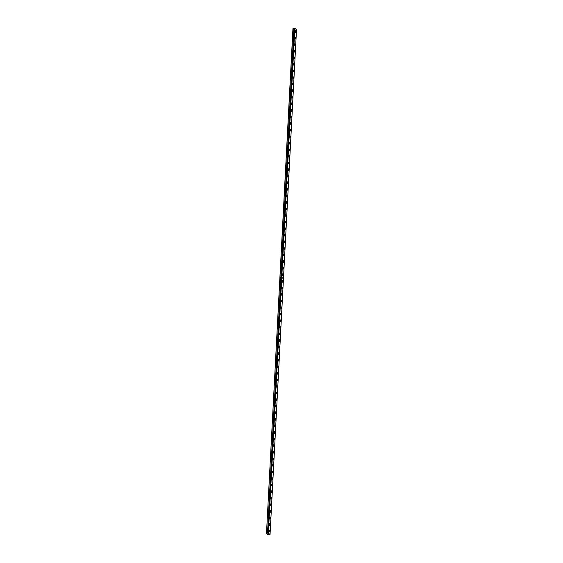 <?xml version="1.0" encoding="UTF-8"?>
<svg xmlns="http://www.w3.org/2000/svg" width="563" height="563" viewBox="0 0 563 563"><rect width="100%" height="100%" fill="white"/><g stroke="black" fill="none" stroke-linecap="round" stroke-linejoin="round"><path stroke-width="0.84" d="M294.54 28.192L281.465 277.32L294.54 28.192L296.518 29.586L283.463 278.685L281.458 277.355L268.058 533.041L267.502 533.161L280.944 277.468L279.917 277.693L266.482 533.45L268.101 534.815L270.057 534.414L268.087 533.02L281.486 277.341L268.087 533.02M280.909 277.439L293.963 28.326L294.519 28.206L281.718 277.299M295.638 38.453A0.887 0.408 77.5 0 0 295.448 37.573A0.887 0.408 77.5 0 0 295.005 37.214A0.887 0.408 77.5 0 0 294.752 37.707A0.887 0.408 77.5 0 0 294.942 38.587A0.887 0.408 77.5 0 0 295.385 38.946A0.887 0.408 77.5 0 0 295.638 38.453M295.293 45.026A0.887 0.408 77.5 0 0 295.103 44.146A0.887 0.408 77.5 0 0 294.66 43.787A0.887 0.408 77.5 0 0 294.407 44.28A0.887 0.408 77.5 0 0 294.597 45.16A0.887 0.408 77.5 0 0 295.04 45.519A0.887 0.408 77.5 0 0 295.293 45.026M294.949 51.599A0.887 0.408 77.5 0 0 294.759 50.726A0.887 0.408 77.5 0 0 294.315 50.36A0.887 0.408 77.5 0 0 294.062 50.853A0.887 0.408 77.5 0 0 294.252 51.733A0.887 0.408 77.5 0 0 294.695 52.092A0.887 0.408 77.5 0 0 294.949 51.599M294.604 58.172A0.887 0.408 77.5 0 0 294.414 57.299A0.887 0.408 77.5 0 0 293.97 56.933A0.887 0.408 77.5 0 0 293.717 57.426A0.887 0.408 77.5 0 0 293.907 58.306A0.887 0.408 77.5 0 0 294.35 58.665A0.887 0.408 77.5 0 0 294.604 58.172M294.259 64.745A0.887 0.408 77.5 0 0 294.069 63.872A0.887 0.408 77.5 0 0 293.626 63.506A0.887 0.408 77.5 0 0 293.372 63.999A0.887 0.408 77.5 0 0 293.562 64.879A0.887 0.408 77.5 0 0 294.006 65.238A0.887 0.408 77.5 0 0 294.259 64.745M293.914 71.318A0.887 0.408 77.5 0 0 293.724 70.445A0.887 0.408 77.5 0 0 293.281 70.079A0.887 0.408 77.5 0 0 293.027 70.572A0.887 0.408 77.5 0 0 293.217 71.452A0.887 0.408 77.5 0 0 293.668 71.818A0.887 0.408 77.5 0 0 293.914 71.318M293.569 77.891A0.887 0.408 77.5 0 0 293.379 77.018A0.887 0.408 77.5 0 0 292.936 76.652A0.887 0.408 77.5 0 0 292.69 77.145A0.887 0.408 77.5 0 0 292.873 78.025A0.887 0.408 77.5 0 0 293.323 78.391A0.887 0.408 77.5 0 0 293.569 77.891M293.224 84.464A0.887 0.408 77.5 0 0 293.034 83.591A0.887 0.408 77.5 0 0 292.591 83.225A0.887 0.408 77.5 0 0 292.345 83.718A0.887 0.408 77.5 0 0 292.528 84.598A0.887 0.408 77.5 0 0 292.978 84.964A0.887 0.408 77.5 0 0 293.224 84.464M292.88 91.037A0.887 0.408 77.5 0 0 292.69 90.164A0.887 0.408 77.5 0 0 292.246 89.798A0.887 0.408 77.5 0 0 292 90.291A0.887 0.408 77.5 0 0 292.183 91.171A0.887 0.408 77.5 0 0 292.633 91.537A0.887 0.408 77.5 0 0 292.88 91.037M292.535 97.61A0.887 0.408 77.5 0 0 292.345 96.737A0.887 0.408 77.5 0 0 291.901 96.372A0.887 0.408 77.5 0 0 291.655 96.864A0.887 0.408 77.5 0 0 291.838 97.744A0.887 0.408 77.5 0 0 292.288 98.11A0.887 0.408 77.5 0 0 292.535 97.61M292.19 104.183A0.887 0.408 77.5 0 0 292 103.311A0.887 0.408 77.5 0 0 291.557 102.945A0.887 0.408 77.5 0 0 291.31 103.444A0.887 0.408 77.5 0 0 291.493 104.317A0.887 0.408 77.5 0 0 291.944 104.683A0.887 0.408 77.5 0 0 292.19 104.183M291.845 110.756A0.887 0.408 77.5 0 0 291.655 109.884A0.887 0.408 77.5 0 0 291.212 109.518A0.887 0.408 77.5 0 0 290.965 110.017A0.887 0.408 77.5 0 0 291.155 110.89A0.887 0.408 77.5 0 0 291.599 111.256A0.887 0.408 77.5 0 0 291.845 110.756M291.5 117.329A0.887 0.408 77.5 0 0 291.31 116.457A0.887 0.408 77.5 0 0 290.867 116.091A0.887 0.408 77.5 0 0 290.621 116.59A0.887 0.408 77.5 0 0 290.811 117.463A0.887 0.408 77.5 0 0 291.254 117.829A0.887 0.408 77.5 0 0 291.5 117.329M291.155 123.902A0.887 0.408 77.5 0 0 290.972 123.03A0.887 0.408 77.5 0 0 290.522 122.664A0.887 0.408 77.5 0 0 290.276 123.163A0.887 0.408 77.5 0 0 290.466 124.036A0.887 0.408 77.5 0 0 290.909 124.402A0.887 0.408 77.5 0 0 291.155 123.902M290.811 130.475A0.887 0.408 77.5 0 0 290.628 129.603A0.887 0.408 77.5 0 0 290.177 129.237A0.887 0.408 77.5 0 0 289.931 129.736A0.887 0.408 77.5 0 0 290.121 130.609A0.887 0.408 77.5 0 0 290.564 130.975A0.887 0.408 77.5 0 0 290.811 130.475M290.466 137.048A0.887 0.408 77.5 0 0 290.283 136.176A0.887 0.408 77.5 0 0 289.832 135.81A0.887 0.408 77.5 0 0 289.586 136.309A0.887 0.408 77.5 0 0 289.776 137.182A0.887 0.408 77.5 0 0 290.219 137.548A0.887 0.408 77.5 0 0 290.466 137.048M290.121 143.628A0.887 0.408 77.5 0 0 289.938 142.749A0.887 0.408 77.5 0 0 289.488 142.383A0.887 0.408 77.5 0 0 289.241 142.882A0.887 0.408 77.5 0 0 289.431 143.755A0.887 0.408 77.5 0 0 289.875 144.121A0.887 0.408 77.5 0 0 290.121 143.628M289.776 150.201A0.887 0.408 77.5 0 0 289.593 149.322A0.887 0.408 77.5 0 0 289.143 148.956A0.887 0.408 77.5 0 0 288.896 149.455A0.887 0.408 77.5 0 0 289.086 150.328A0.887 0.408 77.5 0 0 289.53 150.694A0.887 0.408 77.5 0 0 289.776 150.201M289.438 156.774A0.887 0.408 77.5 0 0 289.248 155.895A0.887 0.408 77.5 0 0 288.798 155.529A0.887 0.408 77.5 0 0 288.552 156.028A0.887 0.408 77.5 0 0 288.742 156.901A0.887 0.408 77.5 0 0 289.185 157.267A0.887 0.408 77.5 0 0 289.438 156.774M289.093 163.347A0.887 0.408 77.5 0 0 288.903 162.468A0.887 0.408 77.5 0 0 288.46 162.102A0.887 0.408 77.5 0 0 288.207 162.601A0.887 0.408 77.5 0 0 288.397 163.474A0.887 0.408 77.5 0 0 288.84 163.84A0.887 0.408 77.5 0 0 289.093 163.347M288.749 169.92A0.887 0.408 77.5 0 0 288.559 169.041A0.887 0.408 77.5 0 0 288.115 168.682A0.887 0.408 77.5 0 0 287.862 169.174A0.887 0.408 77.5 0 0 288.052 170.047A0.887 0.408 77.5 0 0 288.495 170.413A0.887 0.408 77.5 0 0 288.749 169.92M288.404 176.493A0.887 0.408 77.5 0 0 288.214 175.614A0.887 0.408 77.5 0 0 287.77 175.255A0.887 0.408 77.5 0 0 287.517 175.747A0.887 0.408 77.5 0 0 287.707 176.62A0.887 0.408 77.5 0 0 288.15 176.986A0.887 0.408 77.5 0 0 288.404 176.493M288.059 183.066A0.887 0.408 77.5 0 0 287.869 182.187A0.887 0.408 77.5 0 0 287.426 181.828A0.887 0.408 77.5 0 0 287.172 182.321A0.887 0.408 77.5 0 0 287.362 183.193A0.887 0.408 77.5 0 0 287.806 183.559A0.887 0.408 77.5 0 0 288.059 183.066M287.714 189.64A0.887 0.408 77.5 0 0 287.524 188.76A0.887 0.408 77.5 0 0 287.081 188.401A0.887 0.408 77.5 0 0 286.827 188.894A0.887 0.408 77.5 0 0 287.017 189.773A0.887 0.408 77.5 0 0 287.461 190.132A0.887 0.408 77.5 0 0 287.714 189.64M287.369 196.213A0.887 0.408 77.5 0 0 287.179 195.333A0.887 0.408 77.5 0 0 286.736 194.974A0.887 0.408 77.5 0 0 286.483 195.467A0.887 0.408 77.5 0 0 286.673 196.346A0.887 0.408 77.5 0 0 287.116 196.705A0.887 0.408 77.5 0 0 287.369 196.213M287.024 202.786A0.887 0.408 77.5 0 0 286.834 201.906A0.887 0.408 77.5 0 0 286.391 201.547A0.887 0.408 77.5 0 0 286.138 202.04A0.887 0.408 77.5 0 0 286.328 202.919A0.887 0.408 77.5 0 0 286.778 203.278A0.887 0.408 77.5 0 0 287.024 202.786M286.68 209.359A0.887 0.408 77.5 0 0 286.49 208.479A0.887 0.408 77.5 0 0 286.046 208.12A0.887 0.408 77.5 0 0 285.8 208.613A0.887 0.408 77.5 0 0 285.983 209.492A0.887 0.408 77.5 0 0 286.433 209.851A0.887 0.408 77.5 0 0 286.68 209.359M286.335 215.932A0.887 0.408 77.5 0 0 286.145 215.052A0.887 0.408 77.5 0 0 285.701 214.693A0.887 0.408 77.5 0 0 285.455 215.186A0.887 0.408 77.5 0 0 285.638 216.065A0.887 0.408 77.5 0 0 286.088 216.424A0.887 0.408 77.5 0 0 286.335 215.932M285.99 222.505A0.887 0.408 77.5 0 0 285.8 221.632A0.887 0.408 77.5 0 0 285.357 221.266A0.887 0.408 77.5 0 0 285.11 221.759A0.887 0.408 77.5 0 0 285.293 222.638A0.887 0.408 77.5 0 0 285.744 222.997A0.887 0.408 77.5 0 0 285.99 222.505M285.645 229.078A0.887 0.408 77.5 0 0 285.455 228.205A0.887 0.408 77.5 0 0 285.012 227.839A0.887 0.408 77.5 0 0 284.765 228.332A0.887 0.408 77.5 0 0 284.948 229.211A0.887 0.408 77.5 0 0 285.399 229.57A0.887 0.408 77.5 0 0 285.645 229.078M285.3 235.651A0.887 0.408 77.5 0 0 285.11 234.778A0.887 0.408 77.5 0 0 284.667 234.412A0.887 0.408 77.5 0 0 284.421 234.905A0.887 0.408 77.5 0 0 284.604 235.784A0.887 0.408 77.5 0 0 285.054 236.143A0.887 0.408 77.5 0 0 285.3 235.651M284.955 242.224A0.887 0.408 77.5 0 0 284.765 241.351A0.887 0.408 77.5 0 0 284.322 240.985A0.887 0.408 77.5 0 0 284.076 241.478A0.887 0.408 77.5 0 0 284.266 242.357A0.887 0.408 77.5 0 0 284.709 242.723A0.887 0.408 77.5 0 0 284.955 242.224M284.611 248.797A0.887 0.408 77.5 0 0 284.421 247.924A0.887 0.408 77.5 0 0 283.977 247.558A0.887 0.408 77.5 0 0 283.731 248.051A0.887 0.408 77.5 0 0 283.921 248.93A0.887 0.408 77.5 0 0 284.364 249.296A0.887 0.408 77.5 0 0 284.611 248.797M284.266 255.37A0.887 0.408 77.5 0 0 284.083 254.497A0.887 0.408 77.5 0 0 283.632 254.131A0.887 0.408 77.5 0 0 283.386 254.624A0.887 0.408 77.5 0 0 283.576 255.503A0.887 0.408 77.5 0 0 284.019 255.869A0.887 0.408 77.5 0 0 284.266 255.37M283.921 261.943A0.887 0.408 77.5 0 0 283.738 261.07A0.887 0.408 77.5 0 0 283.288 260.704A0.887 0.408 77.5 0 0 283.041 261.197A0.887 0.408 77.5 0 0 283.231 262.076A0.887 0.408 77.5 0 0 283.675 262.442A0.887 0.408 77.5 0 0 283.921 261.943M283.576 268.516A0.887 0.408 77.5 0 0 283.393 267.643A0.887 0.408 77.5 0 0 282.943 267.277A0.887 0.408 77.5 0 0 282.696 267.777A0.887 0.408 77.5 0 0 282.886 268.65A0.887 0.408 77.5 0 0 283.33 269.015A0.887 0.408 77.5 0 0 283.576 268.516M283.231 275.089A0.887 0.408 77.5 0 0 283.048 274.216A0.887 0.408 77.5 0 0 282.598 273.85A0.887 0.408 77.5 0 0 282.352 274.35A0.887 0.408 77.5 0 0 282.542 275.223A0.887 0.408 77.5 0 0 282.985 275.589A0.887 0.408 77.5 0 0 283.231 275.089M295.983 31.88A0.887 0.408 77.5 0 0 295.793 31A0.887 0.408 77.5 0 0 295.35 30.641A0.887 0.408 77.5 0 0 295.096 31.134A0.887 0.408 77.5 0 0 295.286 32.014A0.887 0.408 77.5 0 0 295.73 32.373A0.887 0.408 77.5 0 0 295.983 31.88M282.886 281.662A0.887 0.408 77.5 0 0 282.703 280.789A0.887 0.408 77.5 0 0 282.253 280.423A0.887 0.408 77.5 0 0 282.007 280.923A0.887 0.408 77.5 0 0 282.197 281.796A0.887 0.408 77.5 0 0 282.64 282.162A0.887 0.408 77.5 0 0 282.886 281.662M282.542 288.235A0.887 0.408 77.5 0 0 282.359 287.362A0.887 0.408 77.5 0 0 281.908 286.996A0.887 0.408 77.5 0 0 281.662 287.496A0.887 0.408 77.5 0 0 281.852 288.369A0.887 0.408 77.5 0 0 282.295 288.735A0.887 0.408 77.5 0 0 282.542 288.235M282.204 294.808A0.887 0.408 77.5 0 0 282.014 293.935A0.887 0.408 77.5 0 0 281.57 293.569A0.887 0.408 77.5 0 0 281.317 294.069A0.887 0.408 77.5 0 0 281.507 294.942A0.887 0.408 77.5 0 0 281.95 295.308A0.887 0.408 77.5 0 0 282.204 294.808M281.859 301.381A0.887 0.408 77.5 0 0 281.669 300.508A0.887 0.408 77.5 0 0 281.226 300.142A0.887 0.408 77.5 0 0 280.972 300.642A0.887 0.408 77.5 0 0 281.162 301.515A0.887 0.408 77.5 0 0 281.606 301.881A0.887 0.408 77.5 0 0 281.859 301.381M281.514 307.961A0.887 0.408 77.5 0 0 281.324 307.081A0.887 0.408 77.5 0 0 280.881 306.715A0.887 0.408 77.5 0 0 280.627 307.215A0.887 0.408 77.5 0 0 280.817 308.088A0.887 0.408 77.5 0 0 281.261 308.454A0.887 0.408 77.5 0 0 281.514 307.961M281.169 314.534A0.887 0.408 77.5 0 0 280.979 313.654A0.887 0.408 77.5 0 0 280.536 313.288A0.887 0.408 77.5 0 0 280.283 313.788A0.887 0.408 77.5 0 0 280.473 314.661A0.887 0.408 77.5 0 0 280.916 315.027A0.887 0.408 77.5 0 0 281.169 314.534M280.824 321.107A0.887 0.408 77.5 0 0 280.634 320.227A0.887 0.408 77.5 0 0 280.191 319.861A0.887 0.408 77.5 0 0 279.938 320.361A0.887 0.408 77.5 0 0 280.128 321.234A0.887 0.408 77.5 0 0 280.571 321.6A0.887 0.408 77.5 0 0 280.824 321.107M280.48 327.68A0.887 0.408 77.5 0 0 280.29 326.8A0.887 0.408 77.5 0 0 279.846 326.434A0.887 0.408 77.5 0 0 279.593 326.934A0.887 0.408 77.5 0 0 279.783 327.807A0.887 0.408 77.5 0 0 280.226 328.173A0.887 0.408 77.5 0 0 280.48 327.68M280.135 334.253A0.887 0.408 77.5 0 0 279.945 333.373A0.887 0.408 77.5 0 0 279.501 333.007A0.887 0.408 77.5 0 0 279.248 333.507A0.887 0.408 77.5 0 0 279.438 334.38A0.887 0.408 77.5 0 0 279.881 334.746A0.887 0.408 77.5 0 0 280.135 334.253M279.79 340.826A0.887 0.408 77.5 0 0 279.6 339.946A0.887 0.408 77.5 0 0 279.157 339.588A0.887 0.408 77.5 0 0 278.91 340.08A0.887 0.408 77.5 0 0 279.093 340.953A0.887 0.408 77.5 0 0 279.544 341.319A0.887 0.408 77.5 0 0 279.79 340.826M279.445 347.399A0.887 0.408 77.5 0 0 279.255 346.519A0.887 0.408 77.5 0 0 278.812 346.161A0.887 0.408 77.5 0 0 278.565 346.653A0.887 0.408 77.5 0 0 278.748 347.526A0.887 0.408 77.5 0 0 279.199 347.892A0.887 0.408 77.5 0 0 279.445 347.399M279.1 353.972A0.887 0.408 77.5 0 0 278.91 353.092A0.887 0.408 77.5 0 0 278.467 352.734A0.887 0.408 77.5 0 0 278.221 353.226A0.887 0.408 77.5 0 0 278.404 354.099A0.887 0.408 77.5 0 0 278.854 354.465A0.887 0.408 77.5 0 0 279.1 353.972M278.755 360.545A0.887 0.408 77.5 0 0 278.565 359.666A0.887 0.408 77.5 0 0 278.122 359.307A0.887 0.408 77.5 0 0 277.876 359.799A0.887 0.408 77.5 0 0 278.059 360.679A0.887 0.408 77.5 0 0 278.509 361.038A0.887 0.408 77.5 0 0 278.755 360.545M278.411 367.118A0.887 0.408 77.5 0 0 278.221 366.239A0.887 0.408 77.5 0 0 277.777 365.88A0.887 0.408 77.5 0 0 277.531 366.372A0.887 0.408 77.5 0 0 277.714 367.252A0.887 0.408 77.5 0 0 278.164 367.611A0.887 0.408 77.5 0 0 278.411 367.118M278.066 373.691A0.887 0.408 77.5 0 0 277.876 372.812A0.887 0.408 77.5 0 0 277.432 372.453A0.887 0.408 77.5 0 0 277.186 372.945A0.887 0.408 77.5 0 0 277.369 373.825A0.887 0.408 77.5 0 0 277.819 374.184A0.887 0.408 77.5 0 0 278.066 373.691M277.721 380.264A0.887 0.408 77.5 0 0 277.531 379.385A0.887 0.408 77.5 0 0 277.087 379.026A0.887 0.408 77.5 0 0 276.841 379.518A0.887 0.408 77.5 0 0 277.031 380.398A0.887 0.408 77.5 0 0 277.475 380.757A0.887 0.408 77.5 0 0 277.721 380.264M277.376 386.837A0.887 0.408 77.5 0 0 277.186 385.965A0.887 0.408 77.5 0 0 276.743 385.599A0.887 0.408 77.5 0 0 276.496 386.091A0.887 0.408 77.5 0 0 276.686 386.971A0.887 0.408 77.5 0 0 277.13 387.33A0.887 0.408 77.5 0 0 277.376 386.837M277.031 393.41A0.887 0.408 77.5 0 0 276.848 392.538A0.887 0.408 77.5 0 0 276.398 392.172A0.887 0.408 77.5 0 0 276.151 392.664A0.887 0.408 77.5 0 0 276.342 393.544A0.887 0.408 77.5 0 0 276.785 393.903A0.887 0.408 77.5 0 0 277.031 393.41M276.686 399.983A0.887 0.408 77.5 0 0 276.503 399.111A0.887 0.408 77.5 0 0 276.053 398.745A0.887 0.408 77.5 0 0 275.807 399.237A0.887 0.408 77.5 0 0 275.997 400.117A0.887 0.408 77.5 0 0 276.44 400.476A0.887 0.408 77.5 0 0 276.686 399.983M276.342 406.556A0.887 0.408 77.5 0 0 276.159 405.684A0.887 0.408 77.5 0 0 275.708 405.318A0.887 0.408 77.5 0 0 275.462 405.81A0.887 0.408 77.5 0 0 275.652 406.69A0.887 0.408 77.5 0 0 276.095 407.056A0.887 0.408 77.5 0 0 276.342 406.556M275.997 413.129A0.887 0.408 77.5 0 0 275.814 412.257A0.887 0.408 77.5 0 0 275.363 411.891A0.887 0.408 77.5 0 0 275.117 412.383A0.887 0.408 77.5 0 0 275.307 413.263A0.887 0.408 77.5 0 0 275.75 413.629A0.887 0.408 77.5 0 0 275.997 413.129M275.652 419.702A0.887 0.408 77.5 0 0 275.469 418.83A0.887 0.408 77.5 0 0 275.018 418.464A0.887 0.408 77.5 0 0 274.772 418.956A0.887 0.408 77.5 0 0 274.962 419.836A0.887 0.408 77.5 0 0 275.406 420.202A0.887 0.408 77.5 0 0 275.652 419.702M275.314 426.275A0.887 0.408 77.5 0 0 275.124 425.403A0.887 0.408 77.5 0 0 274.674 425.037A0.887 0.408 77.5 0 0 274.427 425.529A0.887 0.408 77.5 0 0 274.617 426.409A0.887 0.408 77.5 0 0 275.061 426.775A0.887 0.408 77.5 0 0 275.314 426.275M274.969 432.848A0.887 0.408 77.5 0 0 274.779 431.976A0.887 0.408 77.5 0 0 274.336 431.61A0.887 0.408 77.5 0 0 274.082 432.102A0.887 0.408 77.5 0 0 274.272 432.982A0.887 0.408 77.5 0 0 274.716 433.348A0.887 0.408 77.5 0 0 274.969 432.848M274.624 439.421A0.887 0.408 77.5 0 0 274.434 438.549A0.887 0.408 77.5 0 0 273.991 438.183A0.887 0.408 77.5 0 0 273.738 438.683A0.887 0.408 77.5 0 0 273.928 439.555A0.887 0.408 77.5 0 0 274.371 439.921A0.887 0.408 77.5 0 0 274.624 439.421M274.28 445.995A0.887 0.408 77.5 0 0 274.09 445.122A0.887 0.408 77.5 0 0 273.646 444.756A0.887 0.408 77.5 0 0 273.393 445.256A0.887 0.408 77.5 0 0 273.583 446.128A0.887 0.408 77.5 0 0 274.026 446.494A0.887 0.408 77.5 0 0 274.28 445.995M273.935 452.568A0.887 0.408 77.5 0 0 273.745 451.695A0.887 0.408 77.5 0 0 273.301 451.329A0.887 0.408 77.5 0 0 273.048 451.829A0.887 0.408 77.5 0 0 273.238 452.701A0.887 0.408 77.5 0 0 273.681 453.067A0.887 0.408 77.5 0 0 273.935 452.568M273.59 459.141A0.887 0.408 77.5 0 0 273.4 458.268A0.887 0.408 77.5 0 0 272.956 457.902A0.887 0.408 77.5 0 0 272.703 458.402A0.887 0.408 77.5 0 0 272.893 459.274A0.887 0.408 77.5 0 0 273.337 459.64A0.887 0.408 77.5 0 0 273.59 459.141M273.245 465.714A0.887 0.408 77.5 0 0 273.055 464.841A0.887 0.408 77.5 0 0 272.612 464.475A0.887 0.408 77.5 0 0 272.358 464.975A0.887 0.408 77.5 0 0 272.548 465.847A0.887 0.408 77.5 0 0 272.992 466.213A0.887 0.408 77.5 0 0 273.245 465.714M272.9 472.294A0.887 0.408 77.5 0 0 272.71 471.414A0.887 0.408 77.5 0 0 272.267 471.048A0.887 0.408 77.5 0 0 272.013 471.548A0.887 0.408 77.5 0 0 272.203 472.42A0.887 0.408 77.5 0 0 272.654 472.786A0.887 0.408 77.5 0 0 272.9 472.294M272.555 478.867A0.887 0.408 77.5 0 0 272.365 477.987A0.887 0.408 77.5 0 0 271.922 477.621A0.887 0.408 77.5 0 0 271.676 478.121A0.887 0.408 77.5 0 0 271.859 478.993A0.887 0.408 77.5 0 0 272.309 479.359A0.887 0.408 77.5 0 0 272.555 478.867M272.211 485.44A0.887 0.408 77.5 0 0 272.02 484.56A0.887 0.408 77.5 0 0 271.577 484.194A0.887 0.408 77.5 0 0 271.331 484.694A0.887 0.408 77.5 0 0 271.514 485.566A0.887 0.408 77.5 0 0 271.964 485.932A0.887 0.408 77.5 0 0 272.211 485.44M271.866 492.013A0.887 0.408 77.5 0 0 271.676 491.133A0.887 0.408 77.5 0 0 271.232 490.767A0.887 0.408 77.5 0 0 270.986 491.267A0.887 0.408 77.5 0 0 271.169 492.139A0.887 0.408 77.5 0 0 271.619 492.505A0.887 0.408 77.5 0 0 271.866 492.013M271.521 498.586A0.887 0.408 77.5 0 0 271.331 497.706A0.887 0.408 77.5 0 0 270.887 497.34A0.887 0.408 77.5 0 0 270.641 497.84A0.887 0.408 77.5 0 0 270.824 498.712A0.887 0.408 77.5 0 0 271.275 499.078A0.887 0.408 77.5 0 0 271.521 498.586M271.176 505.159A0.887 0.408 77.5 0 0 270.986 504.279A0.887 0.408 77.5 0 0 270.543 503.92A0.887 0.408 77.5 0 0 270.296 504.413A0.887 0.408 77.5 0 0 270.479 505.285A0.887 0.408 77.5 0 0 270.93 505.651A0.887 0.408 77.5 0 0 271.176 505.159M270.831 511.732A0.887 0.408 77.5 0 0 270.641 510.852A0.887 0.408 77.5 0 0 270.198 510.493A0.887 0.408 77.5 0 0 269.951 510.986A0.887 0.408 77.5 0 0 270.141 511.858A0.887 0.408 77.5 0 0 270.585 512.224A0.887 0.408 77.5 0 0 270.831 511.732M270.486 518.305A0.887 0.408 77.5 0 0 270.296 517.425A0.887 0.408 77.5 0 0 269.853 517.066A0.887 0.408 77.5 0 0 269.607 517.559A0.887 0.408 77.5 0 0 269.797 518.432A0.887 0.408 77.5 0 0 270.24 518.797A0.887 0.408 77.5 0 0 270.486 518.305M270.141 524.878A0.887 0.408 77.5 0 0 269.959 523.998A0.887 0.408 77.5 0 0 269.508 523.639A0.887 0.408 77.5 0 0 269.262 524.132A0.887 0.408 77.5 0 0 269.452 525.012A0.887 0.408 77.5 0 0 269.895 525.37A0.887 0.408 77.5 0 0 270.141 524.878M269.797 531.451A0.887 0.408 77.5 0 0 269.614 530.571A0.887 0.408 77.5 0 0 269.163 530.212A0.887 0.408 77.5 0 0 268.917 530.705A0.887 0.408 77.5 0 0 269.107 531.585A0.887 0.408 77.5 0 0 269.55 531.944A0.887 0.408 77.5 0 0 269.797 531.451M293.963 28.326L292.943 28.622L266.482 533.45M279.938 277.686L280.86 277.482L267.502 533.161M267.46 533.154L266.538 533.358M292.999 28.53L279.945 277.636M281.781 277.27L294.836 28.171M268.382 532.999L281.781 277.327L283.456 278.741L270.057 534.414M281.662 277.249L294.716 28.15M268.262 532.978L281.662 277.306M293.921 28.326L280.867 277.432"/></g></svg>
